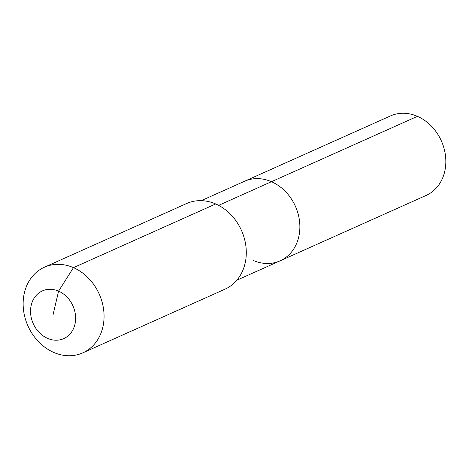 <?xml version="1.0" encoding="UTF-8"?>
<svg xmlns="http://www.w3.org/2000/svg" width="469" height="469" viewBox="0 0 469 469"><rect width="100%" height="100%" fill="white"/><g stroke="black" fill="none" stroke-linecap="round" stroke-linejoin="round"><path stroke-width="0.7" d="M201.248 200.656L390.454 115.931A43.57 36.248 65.9 0 1 417.422 116.341A43.57 36.248 65.9 0 1 445.55 156.265A43.57 36.248 65.9 0 1 426.075 195.462L280.11 260.828A43.57 36.248 65.9 0 1 253.143 260.418M218.618 205.369L271.457 181.702A43.57 36.248 65.9 0 0 244.49 181.292A43.57 36.248 65.9 0 1 271.457 181.702A43.57 36.248 65.9 0 1 299.585 221.632A43.57 36.248 65.9 0 1 280.11 260.828A43.57 36.248 65.9 0 0 299.585 221.632A43.57 36.248 65.9 0 0 271.457 181.702L417.422 116.341M44.426 267.213L186.656 203.523A46.923 39.038 65.9 0 1 215.699 203.962A46.923 39.038 65.9 0 1 245.985 246.958A46.923 39.038 65.9 0 1 225.014 289.174L82.778 352.864A46.923 39.038 65.9 0 1 53.742 352.424A46.923 39.038 65.9 0 1 23.45 309.429A46.923 39.038 65.9 0 1 44.426 267.213A46.923 39.038 65.9 0 1 73.469 267.652A46.923 39.038 65.9 0 1 103.755 310.648A46.923 39.038 65.9 0 1 82.778 352.864M53.079 314.752L58.578 291.138A26.141 21.75 65.9 0 1 74.946 324.278A26.141 21.75 65.9 0 1 47.586 338.366A26.141 21.75 65.9 0 1 31.218 305.225A26.141 21.75 65.9 0 1 58.578 291.138L73.469 267.652L215.699 203.962M236.868 280.192L280.11 260.828"/></g></svg>
